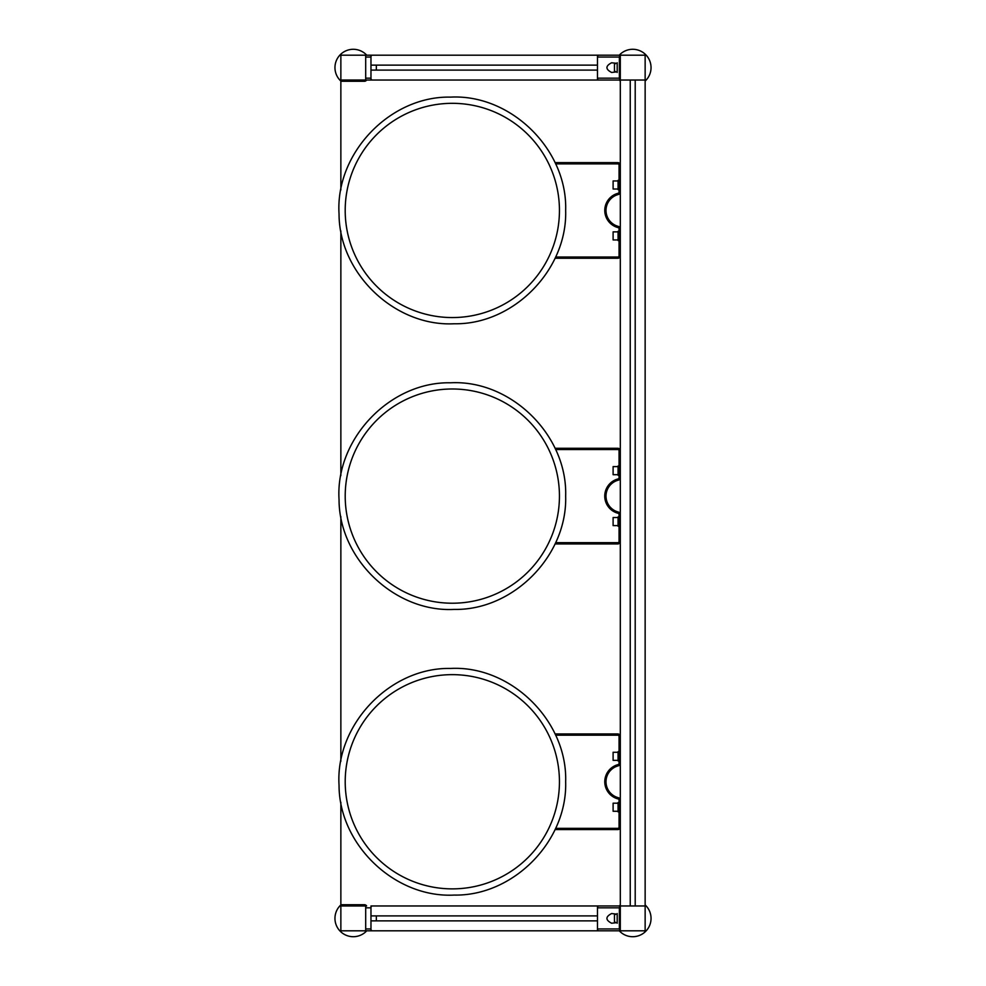 <?xml version="1.0" encoding="UTF-8"?>
<svg xmlns="http://www.w3.org/2000/svg" width="986" height="986" viewBox="0 0 986 986"><rect width="100%" height="100%" fill="white"/><g stroke="black" fill="none" stroke-linecap="round" stroke-linejoin="round"><path stroke-width="1.48" d="M619.06 526.228L618.074 526.228L618.074 516.91L619.06 516.91M618.074 525.6L613.107 525.6L613.107 517.527L618.074 517.527M619.06 240.559L618.074 240.559L618.074 231.242L619.06 231.242M618.074 239.943L613.107 239.943L613.107 231.87L618.074 231.87M619.06 475.301L618.074 475.301L618.074 465.984L619.06 465.984M618.074 474.685L613.107 474.685L613.107 466.612L618.074 466.612M619.06 189.645L618.074 189.645L618.074 180.327L619.06 180.327M618.074 189.016L613.107 189.016L613.107 180.943L618.074 180.943M555.069 448.285L617.828 448.285A2.49 2.49 0 0 1 620.305 450.775M577.858 448.285L577.858 449.53L617.828 449.53A1.245 1.245 0 0 1 619.06 450.775L619.06 477.729A1.245 1.245 0 0 1 618.123 478.925A17.723 17.723 0 0 0 618.123 513.287A1.245 1.245 0 0 1 619.06 514.482L619.06 541.437A1.245 1.245 0 0 1 617.828 542.682L577.858 542.682L577.858 543.927L584.661 543.927L584.661 542.682M620.305 514.482A2.49 2.49 0 0 0 618.432 512.079A16.479 16.479 0 0 1 618.432 480.133A2.49 2.49 0 0 0 620.305 477.729M620.305 541.437A2.49 2.49 0 0 1 617.828 543.927L584.661 543.927M555.636 542.682L574.937 542.682L574.937 543.927L577.858 543.927M574.937 543.927L555.069 543.927M574.937 542.682L577.858 542.682M577.858 449.53L555.636 449.53M559.444 496.106A107.129 107.129 0 0 0 398.763 403.336A107.129 107.129 0 0 0 398.763 588.876A107.129 107.129 0 0 0 559.444 496.106A107.129 107.129 0 0 0 398.763 403.336A107.129 107.129 0 0 0 398.763 588.876A107.129 107.129 0 0 0 559.444 496.106M555.069 162.628L617.828 162.628A2.49 2.49 0 0 1 620.305 165.106M577.858 162.628L577.858 163.873L617.828 163.873A1.245 1.245 0 0 1 619.06 165.106L619.06 192.06A1.245 1.245 0 0 1 618.123 193.268A17.723 17.723 0 0 0 618.123 227.618A1.245 1.245 0 0 1 619.06 228.826L619.06 255.781A1.245 1.245 0 0 1 617.828 257.013L577.858 257.013L577.858 258.258L584.661 258.258L584.661 257.013M620.305 228.826A2.49 2.49 0 0 0 618.432 226.423A16.479 16.479 0 0 1 618.432 194.476A2.49 2.49 0 0 0 620.305 192.06M620.305 255.781A2.49 2.49 0 0 1 617.828 258.258L584.661 258.258M555.636 257.013L574.937 257.013L574.937 258.258L577.858 258.258M574.937 258.258L555.069 258.258M574.937 257.013L577.858 257.013M577.858 163.873L555.636 163.873M559.444 210.449A107.129 107.129 0 0 0 398.763 117.667A107.129 107.129 0 0 0 398.763 303.22A107.129 107.129 0 0 0 559.444 210.449A107.129 107.129 0 0 0 398.763 117.667A107.129 107.129 0 0 0 398.763 303.22A107.129 107.129 0 0 0 559.444 210.449M619.06 760.958L618.074 760.958L618.074 751.652L619.06 751.652M618.074 760.342L613.107 760.342L613.107 752.269L618.074 752.269M619.06 811.885L618.074 811.885L618.074 802.567L619.06 802.567M618.074 811.268L613.107 811.268L613.107 803.196L618.074 803.196M555.069 733.954L617.828 733.954A2.49 2.49 0 0 1 620.305 736.431M577.858 733.954L577.858 735.186L617.828 735.186A1.245 1.245 0 0 1 619.06 736.431L619.06 763.386A1.245 1.245 0 0 1 618.123 764.594A17.723 17.723 0 0 0 618.123 798.943A1.245 1.245 0 0 1 619.06 800.151L619.06 827.094A1.245 1.245 0 0 1 617.828 828.339L577.858 828.339L577.858 829.583L584.661 829.583L584.661 828.339M620.305 800.151A2.49 2.49 0 0 0 618.432 797.736A16.479 16.479 0 0 1 618.432 765.789A2.49 2.49 0 0 0 620.305 763.386M620.305 827.094A2.49 2.49 0 0 1 617.828 829.583L584.661 829.583M555.636 828.339L574.937 828.339L574.937 829.583L577.858 829.583M574.937 829.583L555.069 829.583M574.937 828.339L577.858 828.339M577.858 735.186L555.636 735.186M559.444 781.762A107.129 107.129 0 0 0 398.763 688.992A107.129 107.129 0 0 0 398.763 874.533A107.129 107.129 0 0 0 559.444 781.762A107.129 107.129 0 0 0 398.763 688.992A107.129 107.129 0 0 0 398.763 874.533A107.129 107.129 0 0 0 559.444 781.762M645.14 905.961L635.206 905.961L635.206 80.039L645.14 80.039L645.14 930.809L620.305 930.809L620.305 905.961L645.14 905.961L630.239 905.961L630.239 80.039L620.305 80.039L620.305 55.191L645.14 55.191L645.14 80.039L598.785 80.039A1.861 1.319 90 0 1 597.467 78.165L597.467 57.052A1.861 1.319 90 0 1 598.785 55.191L620.305 55.191L620.305 63.893M355.761 904.729L355.761 905.961L366.607 905.961A2.49 2.49 0 0 0 364.45 904.729L340.86 904.729L340.86 802.247L340.86 905.961L365.695 905.961L365.695 930.809L340.86 930.809L340.86 905.961L350.794 905.961L350.794 904.729M340.86 761.303L340.86 516.59L340.86 761.303M340.86 475.634L340.86 230.921L340.86 475.634M350.794 81.271L350.794 80.039L340.86 80.039L340.86 189.978L340.86 81.271L364.45 81.271A2.49 2.49 0 0 0 366.607 80.039L340.86 80.039L340.86 55.191L365.695 55.191L365.695 80.039L370.97 80.039L355.761 80.039L355.761 81.271M619.06 930.809L366.94 930.809M620.305 80.039L620.305 80.938A2.49 2.49 0 0 1 619.393 80.039L620.305 80.039L620.305 905.961L630.239 905.961L620.305 905.961L620.305 915.908L620.305 905.062A2.49 2.49 0 0 0 619.393 905.961L598.785 905.961A1.861 1.319 90 0 0 597.467 907.835L597.467 928.948A1.861 1.319 90 0 0 598.785 930.809L620.305 930.809L620.305 920.875L620.305 930.809L630.239 930.809M619.257 55.191A18.315 18.315 0 0 1 651.043 67.615A18.315 18.315 0 0 1 645.14 81.074M340.86 81.074A18.315 18.315 0 0 1 340.318 54.661A18.315 18.315 0 0 1 366.743 55.191M645.14 904.926A18.315 18.315 0 0 1 639.396 935.455A18.315 18.315 0 0 1 619.257 930.809M366.743 930.809A18.315 18.315 0 0 1 340.318 931.339A18.315 18.315 0 0 1 340.86 904.926M620.305 71.337L620.305 70.092M620.305 64.977L620.305 62.648M620.305 72.582L620.305 70.252M620.305 65.125L620.305 55.191L630.239 55.191M620.305 79.595A2.638 1.861 0 0 1 619.368 78.165L619.368 57.052A2.638 1.861 180 0 1 620.305 55.635M617.199 71.83L611.616 72.459C605.392 69.23 605.392 66 611.616 62.771L617.199 63.387L617.199 71.83L617.199 63.387M617.199 62.771L617.199 63.264A4.351 4.351 0 0 0 614.463 64.238L614.463 70.992A4.351 4.351 0 0 0 617.187 71.966L617.199 72.459M370.97 55.191L370.97 65.125L597.467 65.125L597.467 55.191L355.761 55.191M372.289 80.039A1.861 1.319 -90 0 1 370.97 78.165L370.97 57.052A1.861 1.319 -90 0 1 372.289 55.191M620.305 922.107L620.305 920.875M620.305 915.908L620.305 914.663M620.305 915.747L620.305 913.418M620.305 923.352L620.305 921.023M620.305 930.365A2.638 1.861 0 0 1 619.368 928.948L619.368 907.835A2.638 1.861 180 0 1 620.305 906.405M617.199 922.613L611.616 923.229C605.392 920 605.392 916.77 611.616 913.541L617.199 914.17L617.199 922.613L617.199 914.17M617.199 913.541L617.199 914.034A4.351 4.351 0 0 0 614.463 915.008L614.463 921.762A4.351 4.351 0 0 0 617.187 922.736L617.199 923.229M370.97 930.809L365.695 930.809L370.97 930.809L370.97 920.875L597.467 920.875L597.467 930.809M372.289 930.809A1.861 1.319 -90 0 1 370.97 928.948L370.97 907.835A1.861 1.319 -90 0 1 372.289 905.961M355.761 905.961L355.601 904.729M350.794 905.961L350.942 904.729M350.942 80.039L350.942 81.271M355.601 80.039L355.601 81.271M597.467 55.191L620.305 55.191M376.344 65.125L376.344 70.092M597.467 70.092L370.97 70.092L370.97 80.039L597.467 80.039L597.467 70.092M615.03 80.039L597.467 80.039M615.03 905.961L370.97 905.961L370.97 915.908L597.467 915.908L597.467 905.961M376.344 915.908L376.344 920.875M340.86 930.809L350.794 930.809M355.761 930.809L620.305 930.809M350.794 55.191L340.86 55.191M635.206 930.809L645.14 930.809M645.14 55.191L635.206 55.191M365.695 905.961L365.695 905.062M365.695 80.938L365.695 80.039M584.661 449.53L584.661 448.285M590.503 448.285L590.503 449.53M590.503 542.682L590.503 543.927M574.937 448.285L574.937 449.53M584.661 163.873L584.661 162.628M590.503 162.628L590.503 163.873M590.503 257.013L590.503 258.258M574.937 162.628L574.937 163.873M584.661 735.186L584.661 733.954M590.503 733.954L590.503 735.186M590.503 828.339L590.503 829.583M574.937 733.954L574.937 735.186M619.368 78.165L597.467 78.165M619.368 57.052L597.467 57.052M370.97 78.165L365.695 78.165M370.97 57.052L365.695 57.052M619.368 928.948L597.467 928.948M619.368 907.835L597.467 907.835M370.97 928.948L365.695 928.948M370.97 907.835L365.695 907.835M565.656 496.106C567.48 555.611 513.312 610.568 454.102 609.422C394.955 612.417 339.098 559.198 339.048 499.668C335.191 438.955 390.074 381.52 450.54 382.79C510.945 379.61 567.603 435.307 565.656 496.106M565.656 210.449C567.48 269.942 513.312 324.899 454.102 323.765C394.955 326.76 339.098 273.529 339.048 213.999C335.191 153.298 390.074 95.852 450.54 97.121C510.945 93.953 567.603 149.638 565.656 210.449M565.656 781.762C567.48 841.268 513.312 896.225 454.102 895.078C394.955 898.086 339.098 844.854 339.048 785.324C335.191 724.611 390.074 667.177 450.54 668.446C510.945 665.279 567.603 720.963 565.656 781.762"/></g></svg>
